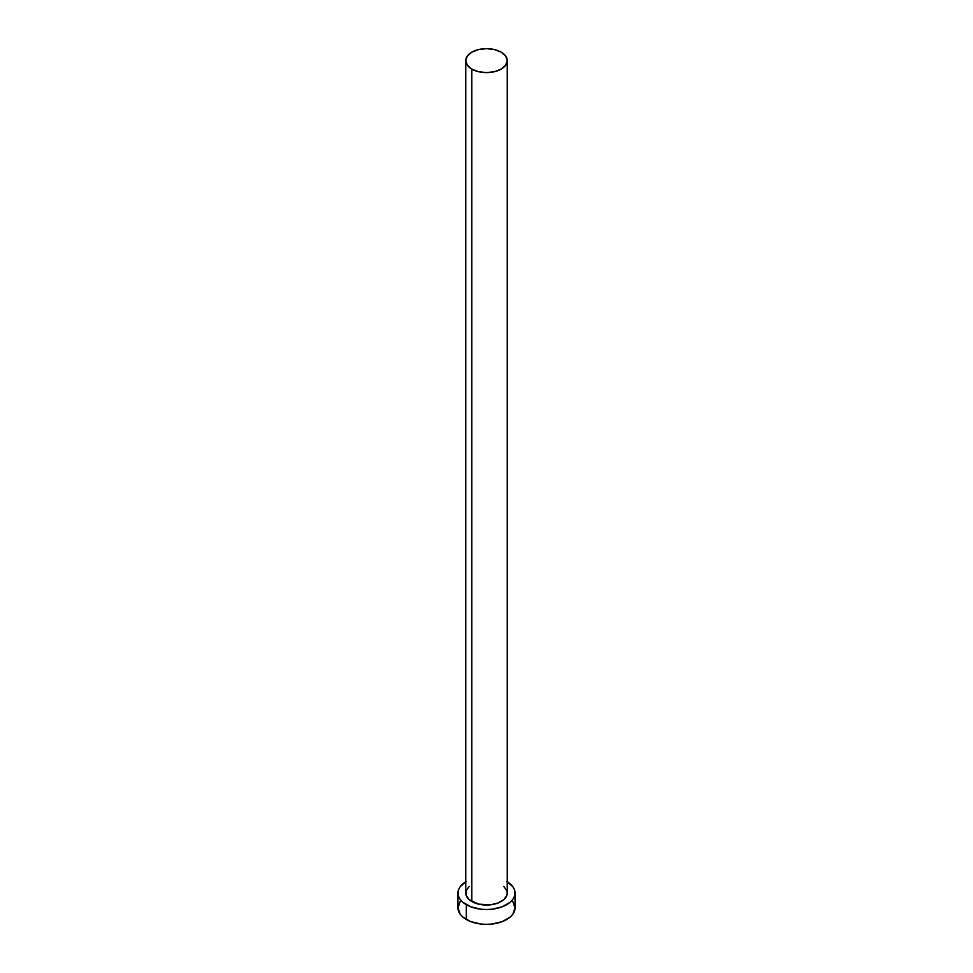 <?xml version="1.0" encoding="UTF-8"?>
<svg xmlns="http://www.w3.org/2000/svg" width="973" height="973" viewBox="0 0 973 973"><rect width="100%" height="100%" fill="white"/><g stroke="black" fill="none" stroke-linecap="round" stroke-linejoin="round"><path stroke-width="1.46" d="M465.751 60.63L467.332 65.215L471.82 69.107L478.558 71.698L486.5 72.61L494.442 71.698L501.18 69.107L505.668 65.215L507.249 60.63L505.668 56.045L501.18 52.165L494.442 49.562L486.5 48.65L478.558 49.562L471.82 52.165L467.332 56.045L465.751 60.63L465.751 893.044A20.749 11.98 0 0 0 471.82 901.521L471.82 69.107A20.749 11.98 180 0 1 465.751 60.63A20.749 11.98 180 0 1 478.558 49.562A20.749 11.98 180 0 1 501.18 52.165A20.749 11.98 180 0 1 507.249 60.63A20.749 11.98 180 0 1 494.442 71.698A20.749 11.98 180 0 1 471.82 69.107L471.82 901.521A20.749 11.98 0 0 0 494.442 904.124A20.749 11.98 0 0 0 507.249 893.044L506.86 895.391L503.759 899.709L498.03 903.005L490.55 904.805L478.558 904.124L469.241 899.709L466.14 895.391L466.14 890.709L469.241 886.391M507.249 881.745A28.533 16.48 180 0 1 515.033 893.044A28.533 16.48 180 0 1 497.422 908.271A28.533 16.48 180 0 1 466.322 904.695L466.322 919.521A28.533 16.48 0 0 0 497.422 923.097A28.533 16.48 0 0 0 515.033 907.87L512.868 901.57M460.132 901.57L457.967 907.87A28.533 16.48 0 0 0 466.322 919.521L466.322 904.695A28.533 16.48 180 0 1 457.967 893.044A28.533 16.48 180 0 1 465.751 881.745M466.322 881.404L460.132 886.744L458.514 889.833L458.514 896.267L460.132 899.356L462.771 902.202L470.652 906.751L480.93 909.208L486.5 909.524L492.07 909.208L502.348 906.751L510.229 902.202L512.868 899.356L514.486 896.267L514.486 889.833L512.868 886.744L506.678 881.404M503.759 886.391L506.86 890.709L507.249 893.044L507.249 60.63M457.967 893.044L457.967 907.87L460.132 914.182L462.771 917.028L470.652 921.577L480.93 924.034L486.5 924.35L492.07 924.034L502.348 921.577L510.229 917.028L512.868 914.182L515.033 907.87L515.033 893.044"/></g></svg>
